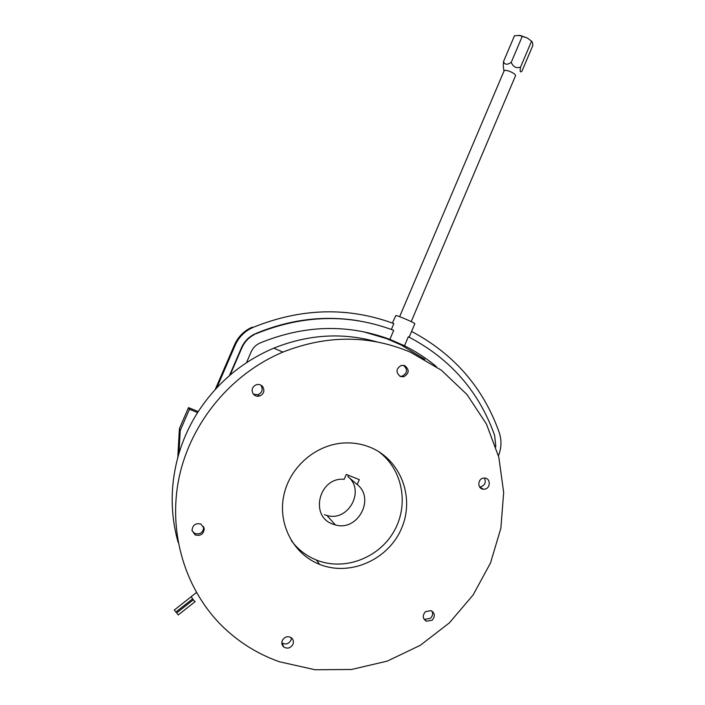 <?xml version="1.0" encoding="UTF-8"?>
<svg xmlns="http://www.w3.org/2000/svg" width="705" height="705" viewBox="0 0 705 705"><rect width="100%" height="100%" fill="white"/><g stroke="black" fill="none" stroke-linecap="round" stroke-linejoin="round"><path stroke-width="1.06" d="M175.845 612.019L174.338 610.028M178.198 614.919L176.699 612.936M195.206 601.656C193.946 600.775 192.641 599.118 191.302 596.694L191.346 596.545M518.695 35.268L527.252 37.964L531.552 41.163L520.546 67.107C516.166 68.544 513.073 66.931 511.257 62.278C507.362 65.08 504.771 64.86 503.493 61.599L514.474 35.77L520.096 35.435L527.252 37.964L531.808 41.348M531.552 41.163L532.522 42.573L532.848 45.464L521.938 71.187C520.193 72.862 519.726 71.505 520.546 67.107M511.257 62.278L522.299 36.272M503.493 61.599L503.255 65.732L503.978 71.117M411.209 321.603L515.47 75.867C516.712 74.043 506.454 69.205 504.375 70.641L504.031 71.002M392.377 323.022L395.875 315.532C398.255 315.673 415.844 323.322 414.84 323.771L409.129 337.184M357.215 484.538C375.439 498.682 357.673 531.702 335.377 524.925L332.83 524.106C309.16 516.28 319.215 476.686 344.181 479.321L346.261 474.412L359.294 479.638L357.215 484.538L347.962 476.677L348.534 475.32M347.962 476.677C365.525 490.319 348.42 522.053 326.944 515.487L324.485 514.694M215.237 389.46L234.545 344.763C237.647 337.801 242.502 332.434 249.121 328.671L252.231 327.146L253.016 327.42L249.896 328.953L249.121 328.671M216.84 387.715L235.232 345.142C238.352 338.136 243.243 332.742 249.896 328.953M391.354 329.446L393.848 323.577C347.953 306.701 301.009 307.979 253.016 327.42M424.815 359.374L401.286 345.053L386.798 338.7L363.348 331.72M495.835 446.829L494.61 435.311C478.959 391.442 450.204 358.598 408.327 336.779L404.503 345.785L389.865 339.369C347.494 323.727 304.207 324.943 260.022 343.009L259.581 343.212C255.712 345.071 252.901 347.97 251.147 351.892L246.486 362.687M229.433 375.615L241.454 347.768C244.071 341.899 248.213 337.457 253.87 334.434L255.659 333.588C289.773 319.33 324.274 315.1 359.171 320.898M230.147 374.998L241.824 347.962C244.441 342.084 248.592 337.625 254.276 334.593L255.659 333.588M389.865 339.369L393.707 330.337C348.887 313.54 303 314.677 256.065 333.747M498.444 455.783C501.519 448.036 501.784 440.29 499.246 432.544C483.33 387.768 454.108 354.06 411.579 331.421M436.421 366.653C426.657 358.493 416.02 351.531 404.503 345.785M198.255 411.553L188.499 407.622L179.414 428.622L177.766 457.968M378.091 451.244C402.22 468.376 409.358 503.705 394.439 530.521C379.783 557.461 345.459 571.129 317.435 560.431L316.492 560.061C306.305 555.945 297.907 549.451 291.315 540.585M479.603 486.943L480.634 486.882C484.996 485.26 486.256 482.317 484.414 478.06M281.824 642.801L281.912 642.881C285.613 644.925 288.627 644.035 290.954 640.211L291.421 637.805M253.421 394.183L257.792 394.747C262.137 392.773 263.238 389.698 261.106 385.52L260.683 385.018M399.929 376.294L402.017 376.25C407.508 373.183 407.983 369.526 403.436 365.287M423.872 618.946L424.613 619.351L430.341 618.417C432.632 616.223 433.152 613.764 431.918 611.032M192.068 530.724L194.589 533.385C200.079 534.804 203.137 532.716 203.754 527.111L203.674 526.635M178.145 542.418C169.94 513.117 170.205 483.471 178.947 453.482L180.233 430.552L179.414 428.622M180.233 430.552L189.442 409.288L188.499 407.622M189.442 409.288L197.612 412.566C216.726 383.071 242.123 361.594 273.804 348.147C308.279 334.355 342.577 332.258 376.699 341.828M370.275 447.34C400.563 459.581 414.928 497.157 401.709 528.019C388.931 559.056 351.249 576.523 320.528 564.749L319.576 564.379C293.368 554.121 277.611 524.115 283.833 495.289C289.861 466.437 316.809 443.762 345.388 442.916C354.086 442.652 362.388 444.124 370.275 447.34M484.626 489.155L483.392 489.2C477.276 489.006 477.382 478.801 483.507 478.122L484.599 478.06C490.795 478.113 490.812 488.442 484.626 489.155M282.3 640.519C284.582 636.721 287.578 635.778 291.28 637.69C293.342 639.417 293.888 641.62 292.936 644.299C290.583 648.177 287.534 649.076 283.798 647.005C281.868 645.269 281.365 643.101 282.3 640.519M262.78 386.745C264.939 390.967 263.82 394.077 259.431 396.069C256.928 396.607 254.866 395.902 253.245 393.972C251.112 389.909 252.126 386.825 256.294 384.719C258.902 384.04 261.07 384.71 262.78 386.745M404.873 365.683C409.623 369.905 409.208 373.606 403.613 376.796L400.308 376.47C395.584 372.355 395.937 368.671 401.374 365.393L404.873 365.683M432.068 620.285L426.313 621.22C422.577 618.593 422.313 615.394 425.52 611.632L431.143 610.645C434.994 613.235 435.302 616.443 432.068 620.285M192.033 530.512C192.544 525.084 195.496 522.916 200.881 524.018L204.265 528.547C203.639 534.187 200.572 536.293 195.047 534.866L192.033 530.512M178.947 453.482C183.3 439.021 189.522 425.388 197.612 412.566M279.427 661.757L315.012 669.75L351.539 669.477L387.195 661.14L420.303 645.313L449.358 622.885L473.099 594.994L490.504 562.978L500.85 528.292L503.67 492.513L498.823 457.237L486.459 424.075L467.045 394.589L441.383 370.222L410.566 352.253C369.438 334.875 326.882 334.822 282.908 352.086C231.619 373.535 190.993 421.898 179.141 477.303C167.446 532.742 185.38 591.16 224.269 628.102C240.37 643.242 258.753 654.46 279.427 661.757M235.232 345.142L234.545 344.763M191.293 596.659L174.267 610.037M192.606 598.88L175.845 612.072M195.082 601.673L178.198 614.971M193.311 599.805L176.629 612.936M196.413 592.553L191.293 596.58M399.629 316.695L504.049 70.958M335.377 524.925L326.944 515.487M319.576 564.379L316.492 560.061M479.708 487.102L483.392 489.2M281.912 642.881L283.798 647.005M257.792 394.747L259.431 396.069M402.017 376.25L403.613 376.796M424.613 619.351L426.313 621.22M194.589 533.385L195.047 534.866M282.908 352.086L273.804 348.147"/></g></svg>
